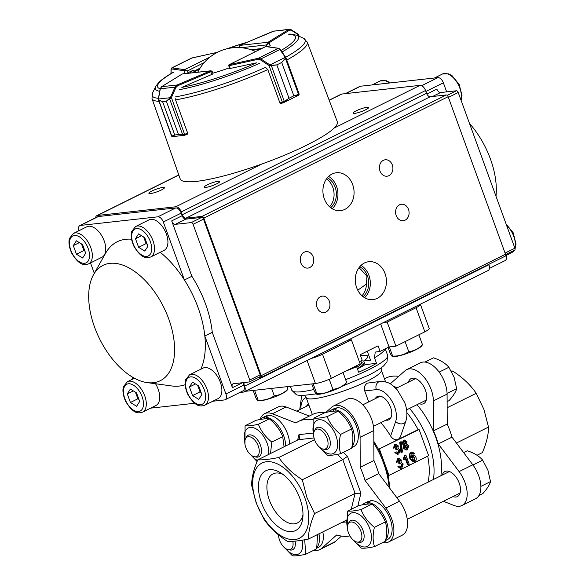 <?xml version="1.0" encoding="UTF-8"?>
<svg xmlns="http://www.w3.org/2000/svg" width="585" height="585" viewBox="0 0 585 585"><rect width="100%" height="100%" fill="white"/><g stroke="black" fill="none" stroke-linecap="round" stroke-linejoin="round"><path stroke-width="0.88" d="M322.518 354.217L331.293 378.305L360.184 363.943L351.417 339.848L322.518 354.217A12 1.989 160 0 1 311.132 358.503M351.417 339.848L347.848 340.243M383.599 322.474L387.168 322.079L416.067 307.717A12 1.989 160 0 0 420.432 304.375L429.207 328.47A12 1.989 160 0 1 424.834 331.812L416.067 307.717M440.878 475.773A62.398 34.639 -116.4 0 0 435.796 437.419A62.398 34.639 -116.4 0 0 417.003 404.71M397.003 387.848A62.398 34.639 -116.4 0 0 393.442 386.144M360.499 355.541A31.999 5.294 -20 0 1 367.768 356.316A31.999 5.294 -20 0 1 363.716 360.916L365.062 364.623A31.999 5.294 160 0 1 357.472 368.916A31.999 5.294 160 0 1 357.442 368.93M380.879 422.662A58.997 32.753 -116.4 0 1 390.626 436.037C392.791 439.24 395.343 440.388 398.29 439.467L400.308 437.075L405.8 421.28A5.996 4.387 -160.8 0 1 403.906 423.328A5.996 4.387 -160.8 0 1 395.665 421.536A20 11.1 -116.4 0 0 394.612 406.875A20 11.1 -116.4 0 0 376.352 389.625L364.718 390.919C363.863 387.416 364.769 384.813 367.424 383.109L380.155 381.442A5.996 4.892 83.7 0 0 378.795 381.844A5.996 4.892 83.7 0 0 376.352 389.625M384.967 348.96A50.997 8.439 160 0 1 374.495 357.793L375.234 352.09L380.089 351.388L378.071 345.823L360.192 354.707L362.217 360.272L359.365 361.684M356.36 365.844L356.623 366.678A50.997 8.439 160 0 1 345.545 371.219M413.449 460.753L414.319 457.901L412.981 456.519M412.783 456.6L415.014 457.821L414.29 460.622L411.935 459.284L412.783 456.6L413.295 456.439M414.304 457.909L414.992 457.828M411.262 459.349L411.95 459.276M412.586 455.284L413.273 455.21L412.659 455.401C414.136 454.903 415.233 455.539 415.95 457.309C416.586 459.305 416.184 460.753 414.75 461.653L413.939 461.901L410.516 458.494L409.917 454.216L411.445 452.212L412.184 451.986L414.458 453.521L412.856 454.187L411.833 453.287M410.962 456.454L412.659 455.401L411.292 457.521L411.058 453.989L412.169 453.404M411.767 453.316L412.856 453.331L413.544 454.114M411.964 455.474L412.586 455.298M414.758 461.667L414.063 461.748M413.939 461.901L413.244 461.982L409.829 458.567L409.229 454.289L411.496 452.066M409.851 458.56L410.538 458.479M409.888 454.209L409.2 454.282M411.445 452.22L410.758 452.3M405.844 454.998L409.215 464.263L408.257 464.739L405.632 457.521L404.41 459.737L404.008 458.64L403.321 458.72L404.535 455.379L405.844 454.998L404.535 455.379M405.222 455.305L404.008 458.64M408.257 464.739L407.57 464.819L405.244 458.443M404.41 459.737L403.716 459.817L403.321 458.72M401.047 468.329L400.352 468.402L397.858 466.698L398.546 466.618L401.047 468.314L401.815 468.08L403.211 463.956L400.981 462.362L401.332 460.022L399.124 458.494L398.356 458.72L397.039 462.179L396.352 462.252L397.661 458.794L399.124 458.479M399.182 459.656L398.041 461.821L397.039 462.179M398.085 459.861L400.389 460.534L399.372 462.706L398.678 462.779L399.701 460.614L398.831 459.751M398.678 462.779L398.97 463.898L399.657 463.825L399.372 462.706M399.657 463.825L400.696 463.254M399.54 463.474L402.253 464.417L401.039 467.13M400.652 467.122L401.464 467.005L399.46 466.026L397.858 466.698M398.546 466.618L399.46 466.026M402.246 464.424L401.559 464.497L400.359 463.335M400.769 467.071L401.566 464.497M399.511 462.647L398.824 462.728M400.418 460.527L399.723 460.6M398.356 458.72L397.661 458.794M406.173 448.753L407.167 446.201L405.917 444.973M404.571 444.088L405.368 442.187L404.506 441.317M406.253 444.892L405.749 445.046L407.855 446.121L407.072 448.593L404.981 447.51L405.749 445.046L405.061 445.126M407.16 446.201L407.847 446.128M406.378 448.666L407.072 448.585L406.56 448.753M404.849 441.222L406.056 442.106L405.39 443.956L403.745 443.196L404.425 441.353L403.745 441.434M405.368 442.187L406.056 442.106M404.696 444.022L405.383 443.942M405.39 443.956L404.944 444.103M405.924 449.989L403.343 448.081L403.811 445.024L404.469 444.951M403.899 445.024L402.1 443.737L403.336 440.366L404.118 440.125M403.899 445.009L404.586 444.929M402.787 443.664L404.586 444.951L404.03 448.008L406.612 449.916L407.452 449.668L408.82 445.668L406.56 443.971L406.999 441.602L404.805 440.052L404.03 440.286L402.787 443.664L402.1 443.737M404.03 440.315L403.343 440.388M404.03 448.008L403.343 448.081M402.473 452L401.683 452.395L400.411 442.084L401.2 441.69L402.473 452M401.683 452.395L400.988 452.476L399.716 442.165L401.2 441.69M400.411 442.084L399.716 442.165M398.019 454.216L397.332 454.296L394.831 452.585L395.526 452.512L398.019 454.201L398.794 453.975L400.191 449.843L397.961 448.256L398.305 445.909L396.103 444.381L395.328 444.607L394.019 448.066L393.325 448.147L394.641 444.688L396.103 444.366M396.155 445.543L395.014 447.715L394.019 448.066M395.065 445.748L397.369 446.428L396.345 448.593L395.657 448.673L396.674 446.501L395.804 445.638M395.657 448.673L395.943 449.792L396.637 449.711L396.345 448.593M396.637 449.711L397.676 449.141M396.52 449.36L399.233 450.311L398.012 453.017M398.436 452.885L396.433 451.92L394.831 452.585M395.526 452.512L396.433 451.92M398.443 452.9L397.749 452.973L398.539 450.384L397.332 449.229M399.226 450.311L398.531 450.391M396.491 448.541L395.796 448.615M397.391 446.413L396.703 446.494M395.328 444.607L394.641 444.688M406.867 412.6A58.997 32.753 63.6 0 1 418.107 429.617L419.094 429.507L428.622 455.693L388.996 475.386L384.235 462.296A58.997 32.753 63.6 0 1 388.009 475.495L388.996 475.386M418.107 429.617L378.48 449.317L419.094 429.507M373.844 441.368A58.997 32.753 63.6 0 1 378.48 449.317A58.997 32.753 63.6 0 1 384.235 462.296L379.468 449.207M363.716 360.916L370.524 360.163L367.263 351.197M367.409 351.592A43.202 7.152 -20 0 0 365.998 351.819M374.495 357.793L376.521 363.351L365.062 364.623M376.521 363.351A50.997 8.439 160 0 1 368.411 367.702A50.997 8.439 160 0 1 358.649 372.236L356.623 366.678M306.474 406.297A13.002 7.217 63.6 0 1 308.514 404.162A13.002 7.217 63.6 0 1 308.558 404.14M385.954 420.14A13.002 7.217 -116.4 0 0 388.886 419.796A13.002 7.217 -116.4 0 0 390.583 407.328A13.002 7.217 -116.4 0 0 377.31 396.52A13.002 7.217 -116.4 0 0 375.27 398.648M368.718 401.902L364.718 390.919M380.089 351.388L389.032 346.942L395.935 346.174L424.834 331.812M373.852 443.079A62.398 34.639 63.6 0 1 383.658 463.335A62.398 34.639 63.6 0 1 389.135 487.422M331.293 378.305A12 1.989 160 0 1 315.447 383.519L307.074 360.514M245.056 391.343L315.447 383.519M388.009 475.495A58.997 32.753 63.6 0 1 389.588 488.029M427.708 456.146A58.997 32.753 63.6 0 1 428.03 482.164M389.032 346.942L380.659 323.936M387.168 322.079L395.935 346.174M409.551 408.41A62.398 34.639 63.6 0 1 428.344 441.127A62.398 34.639 63.6 0 1 433.434 479.473M477.031 455.262L482.369 452.607C486.508 443.013 488.555 434.501 488.512 427.072L483.927 409.412L476.219 393.296C470.406 384.806 462.567 377.391 452.688 371.058L451.203 371.022M461.865 505.542A24 13.323 63.6 0 0 459.101 471.605L472.804 464.79A24 13.323 63.6 0 1 475.568 498.734L461.865 505.542A24 13.323 63.6 0 1 454.062 505.477L443.415 501.316M442.253 475.093A13.996 7.773 63.6 0 1 444.951 471.517A13.996 7.773 63.6 0 1 459.24 483.159A13.996 7.773 63.6 0 1 457.411 496.592A13.996 7.773 63.6 0 1 452.936 496.577M472.804 464.79L452 437.149L438.297 443.964L459.101 471.605M419.116 403.657A13.996 7.773 -116.4 0 0 423.591 403.665A13.996 7.773 -116.4 0 0 425.419 390.232A13.996 7.773 -116.4 0 0 411.131 378.59A13.996 7.773 -116.4 0 0 408.432 382.166M433.375 400.915L447.079 394.107L447.233 424.045L433.522 430.853L433.375 400.915A24 13.323 -116.4 0 0 423.847 376.894A24 13.323 -116.4 0 0 406.677 369.64A24 13.323 -116.4 0 0 405.025 370.751L390.202 383.884M447.079 394.107A24 13.323 -116.4 0 0 437.551 370.078A24 13.323 -116.4 0 0 420.381 362.824L406.677 369.64M433.522 430.853A62.997 34.976 63.6 0 1 438.297 443.964M451.54 371.629L452.688 371.058M447.145 407.745L476.219 393.296M456.424 443.028L488.512 427.072M384.44 378.729L385.53 378.188A62.997 34.976 63.6 0 1 398.692 376.367M447.233 424.045A62.997 34.976 63.6 0 1 452 437.149M314.028 437.96L298.27 439.715L299.637 437.946L298.942 434.633L312.982 433.075M351.263 509.264L355.08 493.396L342.788 459.62L347.512 456.344L360.923 493.199L355.08 493.396L314.598 513.52C310.459 523.114 308.412 531.626 308.456 539.056C299.388 540.862 292.398 541.637 287.469 541.388C277.502 534.968 269.656 527.553 263.937 519.151L256.23 503.034L251.645 485.374C251.623 477.843 253.671 469.331 257.788 459.839C262.716 460.088 269.707 459.313 278.774 457.507C284.581 465.989 292.427 473.404 302.306 479.744L306.891 497.404L314.598 513.52M256.522 503.334A41.996 23.312 63.6 0 1 266.533 461.726A41.996 23.312 63.6 0 1 304.88 497.959A41.996 23.312 63.6 0 1 294.869 539.567A41.996 23.312 63.6 0 1 256.522 503.334M299.93 498.515A33.396 18.544 63.6 0 1 302.854 517.411A33.396 18.544 63.6 0 1 285.348 530.705A33.396 18.544 63.6 0 1 261.473 502.786A33.396 18.544 63.6 0 1 261.371 474.852A33.396 18.544 63.6 0 1 280.712 472.87A33.396 18.544 63.6 0 1 299.93 498.515M283.06 474.479A27.4 15.21 -116.4 0 0 272.976 473.894A27.4 15.21 -116.4 0 0 269.4 500.182A27.4 15.21 -116.4 0 0 297.37 522.961A27.4 15.21 -116.4 0 0 302.986 514.573M333.392 406.063L347.095 399.255A24 13.323 -116.4 0 1 364.265 406.509A24 13.323 -116.4 0 1 373.786 430.538L360.082 437.346A24 13.323 -116.4 0 0 350.561 413.317A24 13.323 -116.4 0 0 333.392 406.063A24 13.323 -116.4 0 0 331.739 407.182L325.772 412.469M360.082 437.346L360.236 467.283L373.939 460.468L373.786 430.538M260.157 419.24A24 13.323 63.6 0 1 264.588 413.712A24 13.323 63.6 0 1 272.391 413.778L295.93 422.992A62.997 34.976 -116.4 0 1 298.54 421.427A62.997 34.976 -116.4 0 1 313.502 419.935M264.588 413.712L278.292 406.904A24 13.323 63.6 0 1 286.094 406.97L309.341 416.059M388.579 541.973L402.283 535.165A24 13.323 63.6 0 0 399.518 501.221L385.815 508.036A24 13.323 63.6 0 1 388.579 541.973A24 13.323 63.6 0 1 382.758 542.522M385.815 508.036L365.011 480.395A62.997 34.976 -116.4 0 0 360.236 467.283M399.518 501.221L378.714 473.579L365.011 480.395M324.748 412.71A62.997 34.976 -116.4 0 0 312.244 414.619L298.54 421.427M378.714 473.579A62.997 34.976 -116.4 0 0 373.939 460.468M313.955 550.163A24 13.323 -116.4 0 0 319.776 549.622L333.479 542.807A24 13.323 -116.4 0 0 335.132 541.695L341.464 536.079M319.776 549.622A24 13.323 -116.4 0 0 321.428 548.503L336.689 534.975A62.997 34.976 -116.4 0 0 349.903 535.897M346.437 520.175L308.456 539.056M337.26 454.391L342.788 459.62L302.306 479.744M314.562 439.715L278.774 457.507M298.27 439.715L257.788 459.839M356.843 367.285A24 3.971 -20 0 0 361.596 362.758L360.93 360.908M361.486 362.444L362.554 362.927A25.199 4.168 160 0 1 363.131 363.46A25.199 4.168 160 0 1 357.347 368.674M478.932 495.532L482.874 493.572C487.21 488.65 489.747 484.658 490.493 481.594L487.927 470.23L482.705 460.19C479.254 456.132 474.121 452.995 467.291 450.772L463.627 452.593M348.411 532.73A10.844 6.018 -116.4 0 0 357.033 542.024A10.844 6.018 -116.4 0 0 360.901 531.341A10.844 6.018 -116.4 0 0 354.349 522.829A10.844 6.018 -116.4 0 0 348.126 524.101A10.844 6.018 -116.4 0 0 348.411 532.73M348.126 524.101L348.916 522.522A12 6.662 63.6 0 1 350.803 520.548A12 6.662 63.6 0 1 363.051 530.522A12 6.662 63.6 0 1 361.486 542.039A12 6.662 63.6 0 1 358.773 542.353L357.033 542.024M480.885 486.369L490.493 481.594M472.98 465.024L482.705 460.19M278.621 534.968A10.844 6.018 -116.4 0 0 279.608 540.372A10.844 6.018 -116.4 0 0 288.229 549.673A10.844 6.018 -116.4 0 0 292.771 541.315M295.074 541.132A12 6.662 63.6 0 1 292.683 549.688A12 6.662 63.6 0 1 289.977 549.995L288.229 549.673M245.788 447.452A10.844 6.018 -116.4 0 0 254.409 456.746A10.844 6.018 -116.4 0 0 258.277 446.062A10.844 6.018 -116.4 0 0 251.725 437.551A10.844 6.018 -116.4 0 0 245.503 438.823A10.844 6.018 -116.4 0 0 245.788 447.452M245.503 438.823L246.292 437.244A12 6.662 63.6 0 1 248.179 435.269A12 6.662 63.6 0 1 260.435 445.243A12 6.662 63.6 0 1 258.863 456.761A12 6.662 63.6 0 1 256.15 457.075L254.409 456.746M447.115 401.61L449.046 400.652C453.39 395.723 455.927 391.731 456.666 388.667L454.106 377.303L448.878 367.27C445.434 363.205 440.293 360.067 433.47 357.844L424.959 362.078M314.591 439.803A10.844 6.018 -116.4 0 0 323.212 449.104A10.844 6.018 -116.4 0 0 327.073 438.414A10.844 6.018 -116.4 0 0 320.529 429.902A10.844 6.018 -116.4 0 0 314.299 431.182A10.844 6.018 -116.4 0 0 314.591 439.803M314.299 431.182L315.096 429.595A12 6.662 63.6 0 1 316.982 427.62A12 6.662 63.6 0 1 329.231 437.602A12 6.662 63.6 0 1 327.666 449.112A12 6.662 63.6 0 1 324.953 449.426L323.212 449.104M447.064 393.442L456.666 388.667M439.159 372.097L448.878 367.27M316.938 547.428A21.36 11.861 -116.4 0 0 318.957 533.834M316.785 548.16L318.598 547.253A21.36 11.861 -116.4 0 0 322.832 531.911M369.332 501.893L369.033 501.074L366.817 502.61L367.365 504.116M385.588 540.511L387.402 539.611A21.36 11.861 -116.4 0 0 390.188 519.114A21.36 11.861 -116.4 0 0 370.685 500.687L368.616 502.617L369.12 504.007M366.817 502.61A21.36 11.861 -116.4 0 0 364.513 503.283A21.36 11.861 -116.4 0 0 362.488 504.818M385.734 539.779A21.36 11.861 -116.4 0 0 386.319 521.045A21.36 11.861 -116.4 0 0 368.616 502.617M369.033 501.074A21.36 11.861 -116.4 0 0 368.389 501.36L364.513 503.283M335.505 408.966L335.212 408.154L332.997 409.69L333.545 411.197M351.76 447.584L353.581 446.684A21.36 11.861 -116.4 0 0 356.367 426.187A21.36 11.861 -116.4 0 0 336.865 407.76L334.795 409.69L335.3 411.087M332.997 409.69A21.36 11.861 -116.4 0 0 330.693 410.356A21.36 11.861 -116.4 0 0 328.668 411.898M351.914 446.852A21.36 11.861 -116.4 0 0 352.492 428.118A21.36 11.861 -116.4 0 0 334.795 409.69M335.212 408.154A21.36 11.861 -116.4 0 0 334.561 408.432L330.693 410.356M266.709 416.615L266.409 415.796L264.193 417.332L264.742 418.838M289.524 444.059A21.36 11.861 -116.4 0 0 287.571 433.836A21.36 11.861 -116.4 0 0 268.069 415.409L265.992 417.339L266.497 418.728M264.193 417.332A21.36 11.861 -116.4 0 0 261.89 418.004A21.36 11.861 -116.4 0 0 259.864 419.54M285.648 445.989A21.36 11.861 -116.4 0 0 283.696 435.759A21.36 11.861 -116.4 0 0 265.992 417.339M266.409 415.796A21.36 11.861 -116.4 0 0 265.765 416.074L261.89 418.004M347.417 527.451A18.501 10.267 63.6 0 1 354.02 512.635A18.501 10.267 63.6 0 1 369.779 528.628A18.501 10.267 63.6 0 1 368.265 545.82A18.501 10.267 63.6 0 1 353.94 540.569M374.495 546.624L385.442 541.183C387.168 533.973 387.131 527.553 385.339 521.915L374.393 527.356C372.667 534.558 372.696 540.986 374.495 546.624C368.323 547.991 363.892 548.481 361.201 548.101L353.347 540.094M385.339 521.915C382.7 515.188 378.239 509.257 371.943 504.116L361.003 509.557C363.643 516.277 368.104 522.215 374.393 527.356M371.943 504.116C369.281 503.736 364.85 504.226 358.649 505.594L347.709 511.034C350.4 511.414 354.832 510.917 361.003 509.557M347.578 529.513L347.709 511.034M302.116 540.204A18.501 10.267 63.6 0 1 298.452 554.075A18.501 10.267 63.6 0 1 285.136 548.218M304.712 539.758L305.692 554.273C299.52 555.633 295.089 556.13 292.398 555.75L284.544 547.743M305.692 554.273L316.639 548.832L317.626 534.493M278.774 537.162L278.167 534.595M313.597 434.523A18.501 10.267 63.6 0 1 320.192 419.716A18.501 10.267 63.6 0 1 335.951 435.701A18.501 10.267 63.6 0 1 334.445 452.892A18.501 10.267 63.6 0 1 320.119 447.642M340.675 453.697L351.614 448.256C353.347 441.053 353.311 434.626 351.519 428.988L340.572 434.428C338.847 441.638 338.876 448.059 340.675 453.697C334.503 455.064 330.064 455.554 327.373 455.181L319.52 447.167M351.519 428.988C348.879 422.26 344.411 416.33 338.123 411.189L327.176 416.63C329.823 423.357 334.284 429.288 340.572 434.428M338.123 411.189C335.461 410.809 331.03 411.306 324.829 412.666L313.882 418.107C316.573 418.487 321.004 417.997 327.176 416.63M313.75 436.593L313.882 418.107M244.793 442.172A18.501 10.267 63.6 0 1 251.396 427.357A18.501 10.267 63.6 0 1 267.155 443.35A18.501 10.267 63.6 0 1 268.705 454.413M257.51 460.497A18.501 10.267 63.6 0 1 251.316 455.291M257.078 461.536L250.724 454.816M284.076 446.772L282.716 436.637L271.776 442.077L270.519 453.507M282.716 436.637C280.076 429.909 275.615 423.979 269.327 418.838L258.38 424.279C261.02 430.999 265.48 436.936 271.776 442.077M269.327 418.838C266.658 418.458 262.226 418.948 256.025 420.315L245.086 425.756C247.777 426.136 252.208 425.639 258.38 424.279M244.954 444.234L245.086 425.756M317.041 307.403A8.27 6.742 -96.3 0 1 322.291 296.127A8.27 6.742 -96.3 0 1 329.896 303.6A8.27 6.742 -96.3 0 1 324.112 312.565A8.27 6.742 -96.3 0 1 317.041 307.403M300.851 262.921A8.27 6.742 -96.3 0 1 306.101 251.645A8.27 6.742 -96.3 0 1 313.706 259.118A8.27 6.742 -96.3 0 1 307.922 268.084A8.27 6.742 -96.3 0 1 300.851 262.921M218.081 181.299A8.27 1.367 160 0 1 219.697 181.533A8.27 1.367 160 0 1 212.392 185.642A8.27 1.367 160 0 1 204.158 187.185A8.27 1.367 160 0 1 209.189 183.961A8.27 1.367 160 0 1 218.081 181.299M162.813 187.441A8.27 1.367 160 0 1 164.429 187.675A8.27 1.367 160 0 1 157.124 191.785A8.27 1.367 160 0 1 148.89 193.328A8.27 1.367 160 0 1 153.921 190.103A8.27 1.367 160 0 1 162.813 187.441M367.044 107.252A8.27 1.367 160 0 1 368.652 107.486A8.27 1.367 160 0 1 361.354 111.603A8.27 1.367 160 0 1 353.113 113.146A8.27 1.367 160 0 1 358.152 109.921A8.27 1.367 160 0 1 367.044 107.252M326.488 178.9A17.14 13.974 -96.3 0 1 332.828 187.39A17.14 13.974 -96.3 0 1 329.589 206.797M327.351 177.781A17.14 13.974 -96.3 0 1 336.251 191.939A17.14 13.974 -96.3 0 1 330.679 207.697M358.868 267.864A17.14 13.974 -96.3 0 1 361.362 270.007L366.941 276.164L366.451 283.996A17.14 13.974 -96.3 0 1 361.969 295.761M359.731 266.745A17.14 13.974 -96.3 0 1 368.63 280.902A17.14 13.974 -96.3 0 1 363.058 296.661M366.451 283.996L357.771 290.226M328.631 176.429A19.056 15.539 -96.3 0 1 332.221 208.743M324.295 198.746A19.056 15.539 -96.3 0 1 336.382 172.743A19.056 15.539 -96.3 0 1 353.932 189.971A19.056 15.539 -96.3 0 1 340.594 210.629A19.056 15.539 -96.3 0 1 324.295 198.746M361.011 265.393A19.056 15.539 -96.3 0 1 364.601 297.707M356.674 287.71A19.056 15.539 -96.3 0 1 368.762 261.707A19.056 15.539 -96.3 0 1 386.312 278.935A19.056 15.539 -96.3 0 1 372.974 299.593A19.056 15.539 -96.3 0 1 356.674 287.71M396.184 215.536A8.27 6.742 -96.3 0 1 401.434 204.26A8.27 6.742 -96.3 0 1 409.047 211.733A8.27 6.742 -96.3 0 1 403.255 220.691A8.27 6.742 -96.3 0 1 396.184 215.536M379.994 171.054A8.27 6.742 -96.3 0 1 385.244 159.778A8.27 6.742 -96.3 0 1 392.849 167.251A8.27 6.742 -96.3 0 1 387.065 176.209A8.27 6.742 -96.3 0 1 379.994 171.054M95.545 217.788A5.996 3.327 63.6 0 1 96.825 215.66A5.996 3.327 63.6 0 1 97.476 215.477L175.771 206.776A5.996 3.327 63.6 0 1 181.248 211.953L182.264 214.732L426.56 93.3L425.544 90.521A5.996 3.327 -116.4 0 0 420.067 85.344L341.772 94.046A5.996 3.327 -116.4 0 0 341.121 94.229L329.165 100.174M243.879 391.928L488.175 270.497A5.996 3.327 -116.4 0 0 488.958 264.742L244.662 386.173A5.996 3.327 63.6 0 1 243.879 391.928A5.996 3.327 63.6 0 1 243.228 392.118L239.718 392.506M505.016 256.208A1.996 1.111 -116.4 0 0 505.235 256.142A1.996 1.111 -116.4 0 0 505.498 254.226L448.154 96.686A1.996 1.111 -116.4 0 0 446.326 94.96L202.037 216.392L185.913 218.183A4 2.223 63.6 0 1 182.264 214.732M426.56 93.3A4 2.223 -116.4 0 0 430.209 96.752L446.326 94.96M488.958 264.742L488.797 264.31M244.662 386.173L243.652 383.387A4 2.223 63.6 0 1 243.418 382.619M202.037 216.392A1.996 1.111 63.6 0 1 203.858 218.117L261.202 375.658A1.996 1.111 63.6 0 1 260.939 377.574A1.996 1.111 63.6 0 1 260.727 377.639L257.312 378.012M197.898 385.449A8.036 4.461 -116.4 0 0 198.476 387.577A8.036 4.461 -116.4 0 0 200.809 391.687M204.713 405.251L218.117 398.582A17.002 9.44 -116.4 0 0 220.34 382.276A17.002 9.44 -116.4 0 0 202.988 368.14L189.577 374.802A17.002 9.44 63.6 0 1 206.929 388.937A17.002 9.44 63.6 0 1 204.713 405.251C200.297 406.634 195.463 407.065 187.843 394.509C183.961 385.786 185.211 380.769 185.737 379.606L189.577 374.802M192.523 382.166L198.717 385.946L201.847 394.553L198.783 399.372L192.589 395.584L189.46 386.978L192.523 382.166M201.116 392.535L200.041 391.877L192.589 395.584M197.642 385.296L200.041 391.877M195.492 383.979L189.46 386.978M135.72 392.359A8.036 4.461 -116.4 0 0 136.298 394.487A8.036 4.461 -116.4 0 0 138.63 398.597M142.535 412.162C138.118 413.544 133.285 413.975 125.665 401.42C121.782 392.696 123.033 387.679 123.559 386.517L127.398 381.712A17.002 9.44 63.6 0 1 144.751 395.848A17.002 9.44 63.6 0 1 142.535 412.162L155.939 405.493A17.002 9.44 -116.4 0 0 158.162 389.186A17.002 9.44 -116.4 0 0 155.544 383.753M130.345 389.076L136.539 392.857L139.669 401.464L136.605 406.282L130.411 402.495L127.281 393.888L130.345 389.076M138.938 399.445L137.863 398.787L130.411 402.495M135.464 392.206L137.863 398.787M133.314 390.89L127.281 393.888M143.932 237.174A8.036 4.461 -116.4 0 0 144.51 239.302A8.036 4.461 -116.4 0 0 146.835 243.411M150.747 256.976L164.151 250.314A17.002 9.44 -116.4 0 0 166.374 234A17.002 9.44 -116.4 0 0 149.014 219.865L135.61 226.527A17.002 9.44 63.6 0 1 152.963 240.662A17.002 9.44 63.6 0 1 150.747 256.976C146.33 258.358 141.497 258.789 133.877 246.234C129.987 237.517 131.245 232.494 131.771 231.338L135.61 226.527M138.557 233.89L144.751 237.678L147.881 246.278L144.817 251.097L138.623 247.309L135.493 238.702L138.557 233.89M147.149 244.267L146.074 243.609L138.623 247.309M143.676 237.02L146.074 243.609M141.526 235.704L135.493 238.702M81.754 244.084A8.036 4.461 -116.4 0 0 82.331 246.212A8.036 4.461 -116.4 0 0 84.664 250.321M88.569 263.886L101.973 257.224A17.002 9.44 -116.4 0 0 104.196 240.91A17.002 9.44 -116.4 0 0 86.836 226.775L73.432 233.437A17.002 9.44 63.6 0 1 90.785 247.572A17.002 9.44 63.6 0 1 88.569 263.886C84.152 265.268 79.319 265.7 71.699 253.144C67.809 244.428 69.067 239.404 69.593 238.249L73.432 233.437M76.379 240.801L82.573 244.589L85.703 253.188L82.639 258.007L76.445 254.219L73.315 245.612L76.379 240.801M84.971 251.177L83.896 250.519L76.445 254.219M81.498 243.93L83.896 250.519M79.348 242.614L73.315 245.612M495.985 196.246A64.401 35.751 -116.4 0 0 469.499 123.464M426.882 94.053L436.863 89.096A4 2.223 -116.4 0 0 440.512 92.547L456.402 90.777A1.996 1.111 63.6 0 1 458.23 92.503L514.895 248.194A1.996 1.111 63.6 0 1 514.632 250.109L505.608 254.599M345.282 93.651L359.863 86.404A5.996 3.327 63.6 0 1 360.506 86.222L345.633 93.615M421.675 85.681L437.887 77.622L360.506 86.222M437.887 77.622A5.996 3.327 63.6 0 1 443.364 82.799L425.895 91.479M446.662 91.86L443.364 82.799M505.667 254.943L505.849 254.475M505.966 254.797A5.996 3.327 63.6 0 1 505.184 260.552L489.455 268.369M109.921 263.36A64.401 35.751 63.6 0 1 170.345 323.717A64.401 35.751 63.6 0 1 147.157 382.605A64.401 35.751 63.6 0 1 99.633 338.949A64.401 35.751 63.6 0 1 93.52 274.701A64.401 35.751 63.6 0 1 109.921 263.36M93.52 274.701L105.593 253.239A79.194 43.963 63.6 0 1 125.768 239.287A79.194 43.963 63.6 0 1 131.515 239.214M160.195 252.274A79.194 43.963 63.6 0 1 184.421 279.974A79.194 43.963 63.6 0 1 204.823 336.017A79.194 43.963 63.6 0 1 200.83 369.208M185.16 384.703A79.194 43.963 63.6 0 1 171.559 385.939L147.157 382.605M201.679 217.393L185.789 219.156L175.361 224.34L191.251 222.578L201.679 217.393A1.996 1.111 63.6 0 1 203.507 219.119L193.079 224.304A1.996 1.111 -116.4 0 0 191.251 222.578M175.361 224.34A4 2.223 63.6 0 1 171.712 220.889L191.873 276.274A79.194 43.963 63.6 0 1 212.267 332.317L232.428 387.701A4 2.223 63.6 0 1 232.947 383.862A4 2.223 63.6 0 1 233.378 383.738L249.268 381.968A1.996 1.111 -116.4 0 0 249.488 381.91A1.996 1.111 -116.4 0 0 249.744 379.987L193.079 224.304M132.78 379.036L131.976 376.82M225.137 399.752A5.996 3.327 -116.4 0 0 225.92 393.997L243.799 385.113A5.996 3.327 63.6 0 1 243.016 390.868L225.137 399.752A5.996 3.327 -116.4 0 1 224.494 399.943L212.772 401.244M194.717 403.248L150.594 408.154M212.267 332.317L204.823 336.017L225.92 393.997M80.467 225.422L157.84 216.823L175.719 207.938L98.338 216.538L80.467 225.422A5.996 3.327 -116.4 0 0 79.816 225.605A5.996 3.327 -116.4 0 0 78.836 230.753M94.302 273.312L90.514 262.914M175.719 207.938A5.996 3.327 63.6 0 1 181.196 213.115L163.317 222L184.421 279.974L191.873 276.274M163.317 222A5.996 3.327 -116.4 0 0 157.84 216.823M249.744 379.987L260.171 374.802L203.507 219.119M260.171 374.802A1.996 1.111 63.6 0 1 259.916 376.725L249.488 381.91M243.799 385.113L242.914 382.678M79.816 225.605L97.695 216.721A5.996 3.327 63.6 0 1 98.338 216.538M181.196 213.115L182.14 215.704A4 2.223 -116.4 0 0 185.789 219.156M186.469 73.425L193.438 70.134A39.999 6.618 -20 0 0 189.957 73.03M229.503 68.62L256.515 62.851A73.344 12.139 160 0 1 181.833 87.406L213.057 73.907M282.058 52.014A76.167 12.607 160 0 0 296.756 35.232L303.374 38.2L307.264 42.091L337.318 121.79A83.596 13.835 160 0 1 263.506 163.412A83.596 13.835 160 0 1 180.209 178.973L151.998 98.602L152.48 93.125A81.447 13.477 160 0 0 158.44 98.302M280.99 103.362A83.033 13.74 160 0 1 280.405 103.625L280.135 102.901M187.258 134.177A83.033 13.74 160 0 0 187.756 134.097L187.492 133.358M212.801 73.205A39.999 6.618 -20 0 0 229.232 67.875M267.572 46.712L270.233 45.696L269.144 42.727L266.526 44.921L268.032 42.252L239.821 45.389L239.696 47.904M263.63 47.524A39.999 6.618 -20 0 0 263.075 47.231L264.552 47.071M193.145 72.679A39.999 6.618 -20 0 1 194.11 71.984L193.438 70.134M263.25 47.714L263.075 47.231M210 57.074L184.706 69.644L187.427 70.931L184.107 70.69L185.16 73.564M192.246 57.878A0.797 0.497 77.6 0 0 192.048 57.93L191.361 58.178M171.646 67.984L172.019 67.882A0.797 0.753 98 0 0 171.58 68.92L171.112 69.681L171.069 73.549M170.966 73.608L171.017 69.366A0.797 0.636 0.7 0 0 171.112 69.681M212.004 72.021L210.775 71.743L211.858 74.712M158.791 99.903A0.797 0.658 -75.2 0 0 158.798 100.327L158.381 99.545A0.797 0.497 -0.6 0 1 158.498 99.019L158.791 99.903L162.608 101.622L158.798 100.327L158.381 99.545M158.798 100.327L171.807 136.086L174.739 134.989L162.593 101.622L166.33 101.205L170.286 97.702L170.915 98.156L166.352 101.205L178.491 134.565L182.732 134.872L187.705 133.278L175.712 100.335L175.8 98.185M162.593 101.622L174.754 134.981L178.476 134.572L184.758 135.223L172.465 136.678L171.58 136.137L158.308 99.34L158.542 98.565L158.498 99.019L170.286 97.702L170.535 97.227L171.412 97.578L170.915 98.156M174.739 134.989L172.29 136.546A0.797 0.702 77.4 0 1 171.807 136.086M161.314 86.931A0.797 0.614 58.3 0 1 161.621 86.712L160.305 88.803L174.995 87.172L177.101 84.993L177.635 85.768L175.873 87.523L171.412 97.578L184.889 135.186L187.712 133.987M182.805 73.827L210.534 70.829L182.235 73.988A0.797 0.446 63.6 0 1 182.323 73.966L161.621 86.712L177.101 84.993L210.534 70.829A0.797 0.446 63.6 0 1 211.258 71.524M160.239 89.198L158.542 98.565M184.758 135.223L184.692 134.55M183.12 135.347A0.797 0.585 -92 0 1 182.732 134.872L169.723 99.114A0.797 0.614 65.2 0 1 169.613 98.704M170.535 97.227L174.995 87.172L175.873 87.523M239.316 47.59L239.075 47.195L239.214 47.582M298.101 34.208A0.797 0.665 -47.6 0 1 298.533 34.72L298.145 34.588A0.797 0.534 -57.6 0 0 297.758 33.988M298.694 36.102L298.145 34.588L291.22 30.186L289.619 30.113A0.797 0.614 -121.7 0 0 288.734 29.506L290.833 29.586A0.797 0.534 -57.6 0 1 291.03 29.645L289.48 29.257L273.173 31.254M291.22 30.186A0.797 0.534 -57.6 0 0 291.037 29.645L298.35 34.34L299.257 36.35M269.678 65.681L270.021 64.913L271.257 65.279L276.866 64.862L271.396 65.688L268.99 65.498L260.274 59.765L258.139 59.297L228.83 65.747L229.532 68.686M266.614 68.321L267.945 70.01L279.93 102.945L284.405 101.439L288.99 98.236L276.844 64.876L281.685 62.471L285.261 58.317L285.275 57.33A0.797 0.534 -18 0 1 285.889 57.622L285.524 58.661L281.707 62.456L293.845 95.823L298.54 94.412A0.797 0.519 -111.7 0 1 298.511 95.048L293.824 95.83L281.707 62.456M280.339 103.443A0.797 0.497 77.6 0 0 280.537 103.465L283.03 102.909A0.797 0.497 77.6 0 1 282.423 102.397L268.99 65.498L269.561 64.664L270.021 64.913L285.275 57.33L285.078 56.957A0.797 0.453 -35.1 0 1 285.648 57.213L285.889 57.622M276.844 64.876L289.012 98.221L283.206 102.85L298.796 95.15L299.191 94.156L285.875 57.579L280.361 49.601A0.797 0.453 -35.1 0 1 280.412 49.762M258.139 59.297A0.797 0.497 -102.4 0 1 258.307 58.288L260.844 58.939L279.842 49.498L278.336 48.336A0.797 0.753 -82 0 1 278.716 48.284L280.361 49.601M228.83 65.747A0.797 0.651 -96.3 0 1 229.152 64.708L258.307 58.288L278.336 48.336L265.641 46.566A0.797 0.651 -96.3 0 1 265.824 46.515L229.152 64.708L265.173 46.8M282.555 102.368A0.797 0.439 76.3 0 0 283.206 102.85M271.257 65.279A0.797 0.388 -103.4 0 1 271.396 65.688L284.507 102.009M260.274 59.765L260.844 58.939L269.561 64.664M285.261 58.317A0.797 0.483 49.3 0 1 285.524 58.661L298.54 94.412M285.078 56.957L279.842 49.498A0.797 0.453 -35.1 0 1 280.361 49.593M422.502 344.777C418.538 348.792 413.953 351.073 408.74 351.614C404.023 354.824 398.663 356.309 392.645 356.06L392.338 356.433L393.113 356.55A15.678 2.596 160 0 0 415.979 349.713A15.678 2.596 160 0 0 421.31 346.291L422.502 344.777L418.86 334.781M408.74 351.614L405.098 341.618M388.045 347.431L390.312 353.662C391.731 356.199 392.506 356.996 392.645 356.06L389.317 346.912M346.664 382.473C342.7 386.488 338.115 388.769 332.902 389.31C328.185 392.528 322.825 394.005 316.807 393.756L316.5 394.129L317.275 394.246A15.678 2.596 160 0 0 340.141 387.409A15.678 2.596 160 0 0 345.472 383.987L346.664 382.473L343.022 372.477M332.902 389.31L329.245 379.263M311.776 383.928L314.474 391.358C315.893 393.895 316.668 394.692 316.807 393.756L313.172 383.767M287.908 389.296L287.191 386.656M288.039 388.988C284.076 393.003 279.491 395.284 274.277 395.826L271.572 388.396M274.277 395.826C269.568 399.036 264.201 400.52 258.19 400.272L254.555 390.283M287.915 389.296L286.847 390.502A15.678 2.596 160 0 1 281.517 393.924A15.678 2.596 160 0 1 258.65 400.762L257.875 400.645L258.19 400.272C258.043 401.208 257.268 400.411 255.857 397.873L253.151 390.444M385.595 381.91L381.34 370.217A39.999 6.618 160 0 1 366.78 381.34A39.999 6.618 160 0 1 328.185 395.796A39.999 6.618 160 0 1 306.167 397.581A20 11.1 -116.4 0 0 301.004 409.01M390.626 436.037L395.665 421.536M345.625 379.636A50.997 8.439 -20 0 0 369.084 369.559A50.997 8.439 -20 0 0 387.643 355.373L386.978 361.925L383.826 365.691C380.396 368.696 375.219 371.899 368.301 375.314L342.664 386.049M290.357 386.305L291.798 390.261A50.997 8.439 -20 0 0 313.801 389.508M297.648 440.022L298.942 434.633M346.437 521.915L341.925 522.42M360.923 493.199L357.844 505.996M343.315 452.388L347.512 456.344M286.094 406.97L272.391 413.778M335.132 541.695L321.428 548.503M341.772 94.046L329.209 100.284M178.827 175.039L97.476 215.477M420.067 85.344L334.137 128.056M261.7 164.063L175.771 206.776M425.544 90.521L181.248 211.953M185.913 218.183L430.209 96.752M243.652 383.387L245.715 382.363M448.154 96.686L203.858 218.117M505.498 254.226L261.202 375.658M204.289 389.807A14.998 8.329 -116.4 0 0 186.959 379.204A14.998 8.329 -116.4 0 0 195.719 403.284A14.998 8.329 -116.4 0 0 204.289 389.807M142.111 396.718A14.998 8.329 -116.4 0 0 124.78 386.115A14.998 8.329 -116.4 0 0 133.541 410.195A14.998 8.329 -116.4 0 0 142.111 396.718M150.323 241.532A14.998 8.329 -116.4 0 0 132.985 230.936A14.998 8.329 -116.4 0 0 141.753 255.009A14.998 8.329 -116.4 0 0 150.323 241.532M88.145 248.442A14.998 8.329 -116.4 0 0 70.807 237.846A14.998 8.329 -116.4 0 0 79.575 261.919A14.998 8.329 -116.4 0 0 88.145 248.442M506.164 255.404L511.568 252.72A17.002 9.44 -116.4 0 0 513.952 250.446M505.074 253.071L514.895 248.194A17.002 9.44 -116.4 0 0 506.566 225.305M460.929 99.918A17.002 9.44 -116.4 0 0 456.073 80.993A17.002 9.44 -116.4 0 0 442.465 74.002L448.615 73.842L452.103 75.728L459.225 84.511L462.04 95.743L461.134 100.481M389.325 83.019A17.002 9.44 -116.4 0 0 380.287 80.913L386.436 80.752L390.283 82.909M440.512 92.547L432.586 96.488M447.247 95.326L456.402 90.777M458.23 92.503L448.41 97.381M242.417 382.729L232.428 387.701M171.712 220.889L182.14 215.704M259.389 63.385A76.167 12.607 160 0 1 179.39 89.688M159.712 91.275A76.167 12.607 160 0 1 155.639 86.595L152.48 93.125M266.138 67.078A81.447 13.477 160 0 1 175.61 96.847M303.374 38.2A81.447 13.477 160 0 1 285.721 57.25M307.264 42.091A82.617 13.674 160 0 1 286.782 60.065M267.755 69.586A82.617 13.674 160 0 1 175.668 99.867M158.923 101.359A82.617 13.674 160 0 1 151.998 98.602M160.173 88.781A73.344 12.139 160 0 1 173.899 72.028M216.998 52.401A73.344 12.139 160 0 1 217.986 52.036M226.775 48.833A73.344 12.139 160 0 1 247.338 42.178M288.712 34.281A73.344 12.139 160 0 1 281.005 50.515M199.478 69.14L194.052 71.838M204.223 62.58L187.427 70.931L188.099 72.781M193.84 71.246L200.092 68.138M217.364 52.343L192.048 57.93L172.019 67.882L184.546 69.652A0.797 0.753 98 0 0 184.107 70.69L171.58 68.92M184.546 69.652L184.706 69.644A0.797 0.651 83.7 0 0 184.385 70.683M187.705 133.98L184.918 135.157M210.242 70.968L210.775 71.743L177.635 85.768M184.187 135.369L184.809 135.201M178.491 134.565L166.352 101.205M182.154 74.054A0.797 0.446 63.6 0 1 182.235 73.995L161.475 86.77L160.136 88.971L158.367 98.733M241.305 47.721L266.526 44.921L267.155 46.654M251.031 49.725L261.553 48.562M289.619 30.113L269.144 42.727A0.797 0.614 -121.7 0 0 268.259 42.127L288.734 29.506L273.253 31.224L239.821 45.389A0.797 0.446 -116.4 0 0 239.631 45.498M268.756 42.939A0.797 0.446 -116.4 0 0 268.032 42.252L268.259 42.127M229.393 64.664A0.797 0.497 -102.4 0 0 229.232 65.674L230.307 68.642M282.928 102.916L280.632 103.421A0.797 0.497 77.6 0 1 280.537 103.465A0.797 0.797 0 0 1 280.354 103.479M288.99 98.236L293.845 95.823M283.513 102.748L283.03 102.909A0.797 0.497 77.6 0 0 283.082 102.894M265.809 46.566A0.797 0.753 -82 0 1 266.19 46.515L278.716 48.284M301.648 395.716L299.747 409.639M405.8 421.28C407.562 415.642 407.204 409.42 404.718 402.604L397.317 389.924C392.352 385.339 390.341 381.647 380.155 381.442M312.353 414.568L306.167 397.581L304.814 395.628M412.184 451.971L411.489 452.051M404.805 440.03L404.111 440.11M406.619 449.938L405.924 450.011M385.259 348.814L387.643 355.373M316.105 393.859L301.268 395.709L296.493 394.838L291.798 390.261M381.34 370.217L381.127 367.855M363.131 363.46L363.841 365.413M407.27 519.283L460.11 493.016M396.842 497.667L449.426 471.525M296.741 411.131L308.902 405.091M373.449 426.355L390.926 417.668M406.582 409.88L426.282 400.089M362.766 404.864L380.243 396.177M395.906 388.396L415.606 378.597M178.783 174.922L96.825 215.66M505.235 256.142L260.939 377.574M134.426 378.224L127.398 381.712M181.16 211.704L180.685 211.938M511.568 252.72L514.288 250.278M515.056 248.852L516.007 244.011L513.191 232.786L506.098 224.026M434.406 78.01L442.465 74.002M372.228 84.92L380.287 80.913M155.639 86.595L158.506 82.726C161.709 79.509 166.74 75.962 173.584 72.087M216.625 52.489L218.549 51.765M226.176 48.986L247.843 41.966M296.756 35.232L289.802 33.974M217.43 52.306L191.478 58.12L171.734 67.933L171.017 69.366M194.059 71.853L199.463 69.162M210.958 70.697L212.165 71.45L213.079 73.959M239.082 47.217L239.733 45.411L274.306 30.939M252.296 50.164L260.062 49.301M228.954 64.76L228.508 65.878M266.19 46.515L265.824 46.515M255.608 51.517A43.999 43.999 0 0 0 197.847 72.16"/></g></svg>
